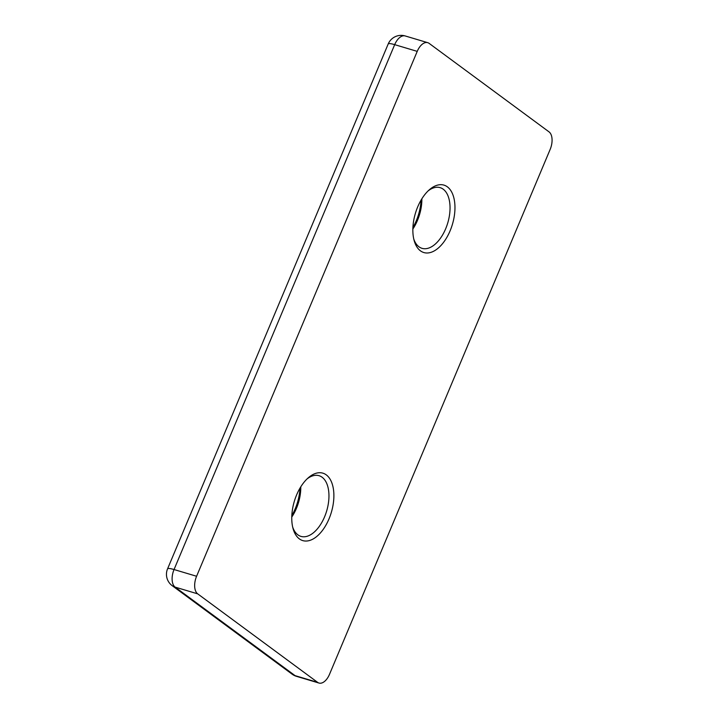 <?xml version="1.0" encoding="UTF-8"?>
<svg xmlns="http://www.w3.org/2000/svg" width="719" height="719" viewBox="0 0 719 719"><rect width="100%" height="100%" fill="white"/><g stroke="black" fill="none" stroke-linecap="round" stroke-linejoin="round"><path stroke-width="1.08" d="M292.687 527.099A31.663 17.382 106.6 0 0 300.955 536.392A31.663 17.382 106.6 0 0 326.66 511.011A31.663 17.382 106.6 0 0 319.047 475.699A31.663 17.382 106.6 0 0 307.031 478.944M291.77 517.06A31.663 17.382 106.6 0 0 300.776 486.844M296.614 494.924A35.186 19.314 106.6 0 0 293.082 528.681A35.186 19.314 106.6 0 0 319.263 534.163A35.186 19.314 106.6 0 0 333.149 487.581A35.186 19.314 106.6 0 0 308.235 477.838A35.186 19.314 106.6 0 0 296.614 494.924M291.824 515.568A35.186 19.314 106.6 0 0 300.003 488.12M197.689 593.849A14.074 7.729 -73.4 0 1 196.593 576.261L417.227 51.373A14.074 7.729 -73.4 0 1 427.733 42.673A14.074 7.729 -73.4 0 1 429.099 43.356L549.037 131.874A14.074 7.729 -73.4 0 1 550.134 149.462L329.491 674.35A14.074 7.729 -73.4 0 1 318.993 683.05A14.074 7.729 -73.4 0 1 317.627 682.367L197.689 593.849L175.148 587.126A14.074 11.54 126.4 0 1 172.165 585.652L292.112 674.17A14.074 14.074 0 0 0 296.444 676.327A14.074 7.729 106.6 0 1 295.087 675.644A14.074 11.54 126.4 0 1 292.112 674.17M421.082 200.071A35.186 19.314 -73.4 0 1 416.292 220.715A35.186 19.314 -73.4 0 1 412.904 227.519M421.855 198.795A31.663 17.382 -73.4 0 1 417.487 220.365A31.663 17.382 -73.4 0 1 412.85 229.01M450.112 230.799A35.186 19.314 -73.4 0 1 414.171 240.631A35.186 19.314 -73.4 0 1 429.324 189.789A35.186 19.314 -73.4 0 1 451.874 192.422A35.186 19.314 -73.4 0 1 450.112 230.799M428.12 190.895A31.663 17.382 -73.4 0 1 440.136 187.65A31.663 17.382 -73.4 0 1 445.672 228.759A31.663 17.382 -73.4 0 1 422.044 248.343A31.663 17.382 -73.4 0 1 413.767 239.05M427.733 42.673L405.192 35.95A14.074 14.074 0 0 0 388.197 43.985L167.554 568.873A14.074 2.283 22.8 0 1 174.043 569.538L196.593 576.261M388.197 43.985A14.074 2.283 22.8 0 1 394.686 44.65L174.043 569.538A14.074 7.729 106.6 0 0 175.148 587.126L295.087 675.644L317.627 682.367M405.192 35.95A14.074 7.729 106.6 0 0 394.686 44.65L417.227 51.373M167.554 568.873A14.074 14.074 0 0 0 172.165 585.652M318.993 683.05L296.444 676.327"/></g></svg>
